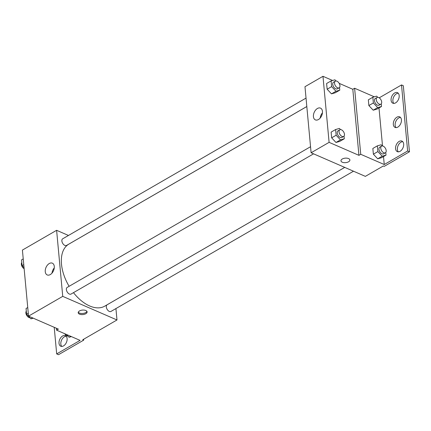 <?xml version="1.0" encoding="UTF-8"?>
<svg xmlns="http://www.w3.org/2000/svg" width="431" height="431" viewBox="0 0 431 431"><rect width="100%" height="100%" fill="white"/><g stroke="black" fill="none" stroke-linecap="round" stroke-linejoin="round"><path stroke-width="0.65" d="M115.928 308.574L116.984 319.969L82.79 339.741L83.695 340.134L58.497 354.702L56.687 353.916L80.085 340.388L56.58 330.157L58.379 329.117L28.543 316.133L22.412 250.077L56.612 230.305L68.459 235.461M85.828 313.703A4.477 2.257 -5.3 0 1 81.055 314.549A4.477 2.257 -5.3 0 1 78.2 312.739A4.477 2.257 -5.3 0 1 82.456 310.083A4.477 2.257 -5.3 0 1 87.121 311.915A4.477 2.257 -5.3 0 1 85.828 313.703M116.984 319.969L62.737 296.361L28.543 316.133M310.546 146.718L67.166 287.434A3.841 2.241 60 0 0 66.627 290.726A3.841 2.241 60 0 0 69.396 294.061A3.841 2.241 60 0 0 71.013 294.082L313.574 153.835M344.752 167.4L107.093 304.809A3.841 2.241 60 0 0 106.554 308.1A3.841 2.241 60 0 0 109.323 311.435A3.841 2.241 60 0 0 110.934 311.457L353.501 171.209M62.737 296.361L56.612 230.305M306.037 98.101L62.657 238.817A3.841 2.241 60 0 0 62.118 242.109A3.841 2.241 60 0 0 64.887 245.444A3.841 2.241 60 0 0 66.498 245.465L306.813 106.516M306.818 106.538L68.863 244.118A35.832 20.898 60 0 0 69.116 286.308M73.475 292.654A35.832 20.898 60 0 0 89.659 305.962A35.832 20.898 60 0 0 104.733 306.155L344.73 167.395M49.263 263.535A6.417 4.089 113.5 0 1 52.334 263.169A6.417 4.089 113.5 0 1 53.525 270.69A6.417 4.089 113.5 0 1 47.211 274.94A6.417 4.089 113.5 0 1 45.363 269.574A6.417 4.089 113.5 0 1 49.263 263.535M54.274 267.91A6.417 4.089 -66.5 0 0 52 273.125M78.291 312.173A4.477 2.257 174.7 0 0 85.721 312.594A4.477 2.257 174.7 0 0 86.933 311.371M83.695 340.134L83.614 339.267M56.58 330.157L56.402 328.255M56.687 353.916L54.22 327.307M61.762 346.427A5.759 3.669 113.5 0 1 61.089 341.454A5.759 3.669 113.5 0 1 64.418 336.778A5.759 3.669 113.5 0 1 66.185 336.255M62.608 335.991A5.759 3.669 113.5 0 1 65.367 335.668A5.759 3.669 113.5 0 1 66.433 342.413A5.759 3.669 113.5 0 1 60.771 346.228A5.759 3.669 113.5 0 1 59.112 341.411A5.759 3.669 113.5 0 1 62.608 335.991M339.165 83.345L352.811 89.282L358.937 155.338L360.736 154.298L384.247 164.529L407.64 151.001L409.45 151.787L384.253 166.355L383.348 165.962L365.353 176.371L311.107 152.763L304.976 86.701L322.975 76.298L332.581 80.478M340.969 160.817A4.477 2.257 174.7 0 0 343.819 162.622A4.477 2.257 174.7 0 0 348.593 161.776A4.477 2.257 -5.3 0 1 343.819 162.622A4.477 2.257 -5.3 0 1 340.969 160.817A4.477 2.257 -5.3 0 1 345.22 158.155A4.477 2.257 -5.3 0 1 349.886 159.987A4.477 2.257 -5.3 0 1 348.593 161.781A4.477 2.257 174.7 0 0 349.886 159.987M358.937 155.338L329.101 142.354L311.107 152.763M331.477 93.856L335.28 92.762L331.477 93.856L327.14 89.222L331.477 93.856L335.975 91.253L331.638 86.62L331.11 80.899L334.914 79.81L336.013 80.985M326.612 83.501L327.14 89.222L326.612 83.501L331.11 80.899M335.986 142.472L339.79 141.384L335.986 142.472L331.649 137.839L335.986 142.472L340.485 139.87L336.153 135.237L335.62 129.521L339.423 128.427L340.522 129.602M331.121 132.118L331.649 137.839L331.121 132.118L335.62 129.521M329.101 142.354L322.975 76.298M317.426 108.488A6.417 4.089 113.5 0 1 320.502 108.122A6.417 4.089 113.5 0 1 321.693 115.643A6.417 4.089 113.5 0 1 315.379 119.893A6.417 4.089 113.5 0 1 313.531 114.527A6.417 4.089 113.5 0 1 317.426 108.488M352.811 89.282L354.611 88.242L374.307 96.813M379.221 97.832L401.514 84.945L403.324 85.731L409.45 151.787M322.436 112.863A6.417 4.089 -66.5 0 0 320.168 118.078M401.514 84.945L407.64 151.001M396.067 127.614A5.759 3.669 113.5 0 1 395.399 122.646A5.759 3.669 113.5 0 1 398.729 117.97A5.759 3.669 113.5 0 1 400.496 117.442M393.821 103.397A5.759 3.669 113.5 0 1 393.573 97.239A5.759 3.669 113.5 0 1 398.249 93.22M398.314 151.836A5.759 3.669 113.5 0 1 398.066 145.678A5.759 3.669 113.5 0 1 402.743 141.664M354.611 88.242L360.736 154.298M377.712 158.807L381.516 157.719L377.712 158.807L373.375 154.179L377.712 158.807L382.211 156.205L377.874 151.577L377.346 145.856L381.149 144.768L382.249 145.937M372.847 148.458L373.375 154.179L372.847 148.458L377.346 145.856M373.198 110.191L377.001 109.102L373.198 110.191L368.866 105.557L373.198 110.191L377.701 107.588L373.365 102.955L372.837 97.239L376.64 96.145L377.734 97.32M368.338 99.836L368.866 105.557L368.338 99.836L372.837 97.239M378.994 107.949L382.523 145.953M383.504 156.566L384.247 164.529M396.919 117.184A5.759 3.669 113.5 0 1 399.677 116.855A5.759 3.669 113.5 0 1 400.744 123.6A5.759 3.669 113.5 0 1 395.082 127.414A5.759 3.669 113.5 0 1 393.422 122.603A5.759 3.669 113.5 0 1 396.919 117.184M395.593 102.869A5.759 3.669 113.5 0 1 392.835 103.198A5.759 3.669 113.5 0 1 391.768 96.452A5.759 3.669 113.5 0 1 397.43 92.633A5.759 3.669 113.5 0 1 399.09 97.449A5.759 3.669 113.5 0 1 395.593 102.869M400.087 151.313A5.759 3.669 113.5 0 1 397.328 151.637A5.759 3.669 113.5 0 1 396.261 144.891A5.759 3.669 113.5 0 1 401.924 141.077A5.759 3.669 113.5 0 1 403.583 145.888A5.759 3.669 113.5 0 1 400.087 151.313M344.04 136.121L344.288 138.782L340.485 139.87M339.833 129.785L338.033 130.825A3.841 2.241 60 0 0 337.495 134.116A3.841 2.241 60 0 0 340.258 137.451A3.841 2.241 60 0 0 341.875 137.473L343.674 136.433A3.841 2.241 60 0 0 343.69 131.988A3.841 2.241 60 0 0 339.833 129.785A3.841 2.241 60 0 0 339.294 133.077A3.841 2.241 60 0 0 342.058 136.411A3.841 2.241 60 0 0 343.674 136.433M344.288 138.782L339.79 141.384M336.153 135.237L331.649 137.839M339.531 87.504L339.779 90.165L335.975 91.253M335.323 81.168L333.524 82.208A3.841 2.241 60 0 0 332.98 85.5A3.841 2.241 60 0 0 335.749 88.834A3.841 2.241 60 0 0 337.365 88.856L339.165 87.816A3.841 2.241 60 0 0 339.181 83.372A3.841 2.241 60 0 0 335.323 81.168A3.841 2.241 60 0 0 334.779 84.46A3.841 2.241 60 0 0 337.548 87.795A3.841 2.241 60 0 0 339.165 87.816M339.779 90.165L335.28 92.762M331.638 86.62L327.14 89.222M385.767 152.455L386.014 155.117L382.211 156.205M381.559 146.12L379.759 147.16A3.841 2.241 60 0 0 379.215 150.457A3.841 2.241 60 0 0 381.985 153.786A3.841 2.241 60 0 0 383.601 153.808L385.4 152.768A3.841 2.241 60 0 0 385.416 148.323A3.841 2.241 60 0 0 381.559 146.12A3.841 2.241 60 0 0 381.015 149.412A3.841 2.241 60 0 0 383.784 152.746A3.841 2.241 60 0 0 385.4 152.768M386.014 155.117L381.516 157.719M377.874 151.577L373.375 154.179M381.257 103.839L381.505 106.5L377.701 107.588M377.05 97.503L375.245 98.543A3.841 2.241 60 0 0 374.706 101.835A3.841 2.241 60 0 0 377.475 105.169A3.841 2.241 60 0 0 379.091 105.191L380.891 104.151A3.841 2.241 60 0 0 380.907 99.706A3.841 2.241 60 0 0 377.05 97.503A3.841 2.241 60 0 0 376.505 100.795A3.841 2.241 60 0 0 379.275 104.13A3.841 2.241 60 0 0 380.891 104.151M381.505 106.5L377.001 109.102M373.365 102.955L368.866 105.557M33.257 318.18L30.924 318.848L26.593 314.221L26.059 308.499L27.746 307.524M32.584 317.889L30.924 318.848M28.274 313.245L26.593 314.221M26.307 311.16A3.841 2.241 60 0 0 26.269 314.511A3.841 2.241 60 0 0 28.899 317.475A3.841 2.241 60 0 0 29.825 317.679M24.05 267.705L22.083 265.604L21.55 259.882L23.231 258.907M23.764 264.629L22.083 265.604M21.798 262.538A3.841 2.241 60 0 0 21.701 265.733A3.841 2.241 60 0 0 24.147 268.734M71.379 336.6L69.052 337.268L66.396 334.429M70.711 336.309L69.052 337.268M64.795 333.734A3.841 2.241 60 0 0 67.026 335.889A3.841 2.241 60 0 0 67.953 336.094"/></g></svg>
